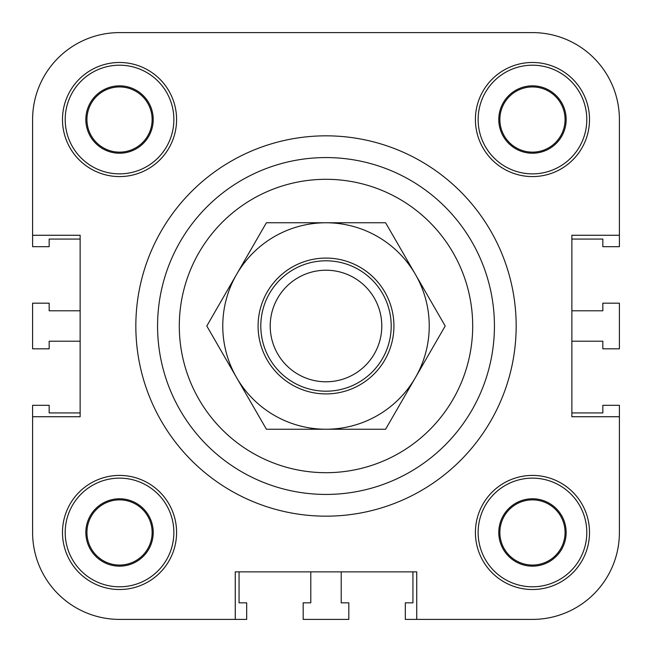 <?xml version="1.0" encoding="UTF-8"?>
<svg xmlns="http://www.w3.org/2000/svg" width="652" height="652" viewBox="0 0 652 652"><rect width="100%" height="100%" fill="white"/><g stroke="black" fill="none" stroke-linecap="round" stroke-linejoin="round"><path stroke-width="0.98" d="M235.266 619.4L119.536 619.4L235.266 619.4L235.266 571.861L416.734 571.861L416.734 619.4L405.324 619.4L405.324 602.831L412.936 602.831L412.936 571.861L341.216 571.861L341.216 602.831L348.82 602.831L348.82 619.4L303.18 619.4L303.18 602.831L310.784 602.831L310.784 571.861L239.064 571.861L239.064 602.831L246.676 602.831L246.676 619.4L119.536 619.4A86.936 86.936 0 0 1 32.6 532.464L32.6 405.324L49.169 405.324L49.169 412.936L80.139 412.936L80.139 341.216L49.169 341.216L49.169 348.82L32.6 348.82L32.6 303.18L49.169 303.18L49.169 310.784L80.139 310.784L80.139 239.064L49.169 239.064L49.169 246.676L32.6 246.676L32.6 119.536A86.936 86.936 0 0 1 119.536 32.6L532.464 32.6A86.936 86.936 0 0 1 619.4 119.536L619.4 246.676L602.831 246.676L602.831 239.064L571.861 239.064L571.861 310.784L602.831 310.784L602.831 303.18L619.4 303.18L619.4 348.82L602.831 348.82L602.831 341.216L571.861 341.216L571.861 412.936L602.831 412.936L602.831 405.324L619.4 405.324L619.4 532.464A86.936 86.936 0 0 1 532.464 619.4L416.734 619.4M619.4 416.734L619.4 532.464L619.4 416.734L571.861 416.734L571.861 235.266L619.4 235.266M32.6 235.266L32.6 119.536L32.6 235.266L80.139 235.266L80.139 416.734L32.6 416.734M135.836 326A190.164 190.164 0 0 1 421.086 161.313A190.164 190.164 0 0 1 421.086 490.687A190.164 190.164 0 0 1 135.836 326A190.164 190.164 0 0 1 421.086 161.313A190.164 190.164 0 0 1 421.086 490.687A190.164 190.164 0 0 1 135.836 326M589.514 532.464A57.05 57.05 0 0 1 503.939 581.877A57.05 57.05 0 0 1 503.939 483.059A57.05 57.05 0 0 1 589.514 532.464M589.514 119.536A57.05 57.05 0 0 1 503.939 168.941A57.05 57.05 0 0 1 503.939 70.123A57.05 57.05 0 0 1 589.514 119.536M176.586 119.536A57.05 57.05 0 0 1 91.011 168.941A57.05 57.05 0 0 1 91.011 70.123A57.05 57.05 0 0 1 176.586 119.536M176.586 532.464A57.05 57.05 0 0 1 91.011 581.877A57.05 57.05 0 0 1 91.011 483.059A57.05 57.05 0 0 1 176.586 532.464M499.864 532.464A32.6 32.6 0 0 0 548.764 560.696A32.6 32.6 0 0 0 548.764 504.232A32.6 32.6 0 0 0 499.864 532.464M566.156 532.464A33.684 33.684 0 0 1 515.626 561.641A33.684 33.684 0 0 1 515.626 503.295A33.684 33.684 0 0 1 566.156 532.464M86.936 119.536A32.6 32.6 0 0 0 135.836 147.768A32.6 32.6 0 0 0 135.836 91.304A32.6 32.6 0 0 0 86.936 119.536M153.22 119.536A33.684 33.684 0 0 1 102.69 148.705A33.684 33.684 0 0 1 102.69 90.359A33.684 33.684 0 0 1 153.22 119.536M499.864 119.536A32.6 32.6 0 0 0 548.764 147.768A32.6 32.6 0 0 0 548.764 91.304A32.6 32.6 0 0 0 499.864 119.536M566.156 119.536A33.684 33.684 0 0 1 515.626 148.705A33.684 33.684 0 0 1 515.626 90.359A33.684 33.684 0 0 1 566.156 119.536M86.936 532.464A32.6 32.6 0 0 0 135.836 560.696A32.6 32.6 0 0 0 135.836 504.232A32.6 32.6 0 0 0 86.936 532.464M153.22 532.464A33.684 33.684 0 0 1 102.69 561.641A33.684 33.684 0 0 1 102.69 503.295A33.684 33.684 0 0 1 153.22 532.464M173.864 532.464A54.336 54.336 0 0 0 92.364 485.414A54.336 54.336 0 0 0 92.364 579.522A54.336 54.336 0 0 0 173.864 532.464M173.864 119.536A54.336 54.336 0 0 0 92.364 72.478A54.336 54.336 0 0 0 92.364 166.586A54.336 54.336 0 0 0 173.864 119.536M586.8 119.536A54.336 54.336 0 0 0 505.3 72.478A54.336 54.336 0 0 0 505.3 166.586A54.336 54.336 0 0 0 586.8 119.536M586.8 532.464A54.336 54.336 0 0 0 505.3 485.414A54.336 54.336 0 0 0 505.3 579.522A54.336 54.336 0 0 0 586.8 532.464M157.564 326A168.436 168.436 0 0 1 410.214 180.131A168.436 168.436 0 0 1 410.214 471.869A168.436 168.436 0 0 1 157.564 326M119.536 32.6L226.024 32.6L119.536 32.6M352.08 32.6L532.464 32.6L352.08 32.6M326 270.213A55.787 55.787 0 0 1 374.313 353.897A55.787 55.787 0 0 1 277.687 353.897A55.787 55.787 0 0 1 326 270.213M326 260.8A65.2 65.2 0 0 0 269.537 358.6A65.2 65.2 0 0 0 382.463 358.6A65.2 65.2 0 0 0 326 260.8M258.086 326A67.914 67.914 0 0 1 359.961 267.181A67.914 67.914 0 0 1 359.961 384.819A67.914 67.914 0 0 1 258.086 326M206.798 326L236.594 274.386A103.236 103.236 0 0 0 236.594 377.614L206.798 326M266.399 222.764L326 222.764A103.236 103.236 0 0 0 236.594 274.386L266.399 222.764M326 222.764L385.601 222.764L415.405 274.386A103.236 103.236 0 0 0 326 222.764M415.405 274.386L445.202 326L415.405 377.614A103.236 103.236 0 0 0 415.405 274.386M415.405 377.614L385.601 429.236L326 429.236A103.236 103.236 0 0 0 415.405 377.614M326 429.236L266.399 429.236L236.594 377.614A103.236 103.236 0 0 0 326 429.236M179.3 326A146.7 146.7 0 0 1 399.35 198.958A146.7 146.7 0 0 1 399.35 453.042A146.7 146.7 0 0 1 179.3 326"/></g></svg>
